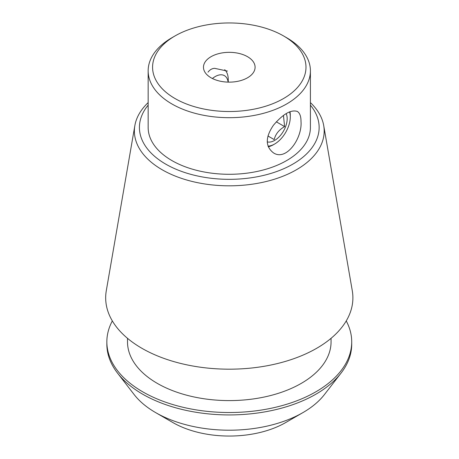 <?xml version="1.0" encoding="UTF-8"?>
<svg xmlns="http://www.w3.org/2000/svg" width="459" height="459" viewBox="0 0 459 459"><rect width="100%" height="100%" fill="white"/><g stroke="black" fill="none" stroke-linecap="round" stroke-linejoin="round"><path stroke-width="0.69" d="M247.539 56.698A25.813 14.906 180 0 1 255.095 67.232A25.813 14.906 180 0 1 229.282 82.138A25.813 14.906 180 0 1 203.469 67.232A25.813 14.906 180 0 1 219.408 53.468A25.813 14.906 180 0 1 247.539 56.698M227.44 71.088L214.64 68.334C212.047 68.454 209.843 69.728 208.025 72.155M301.012 121.641C302.343 138.279 286.307 161.47 273.438 152.853C265.268 146.49 265.262 137.287 273.426 125.255C283.008 114.021 290.977 109.414 297.346 111.439C299.807 113.006 301.029 116.408 301.012 121.641M289.572 111.881A22.124 12.772 -60 0 1 290.3 116.913A22.124 12.772 -60 0 1 274.654 144.011L273.392 144.74A23.908 13.804 -60 0 1 268.274 146.782M289.956 111.726A23.908 13.804 -60 0 1 290.3 115.456L290.3 116.913M224.68 69.699A23.908 13.804 -60 0 1 228.243 79.625L228.243 82.127M172.894 422.567L155.624 412.589L172.9 422.567A79.746 46.038 0 0 0 172.9 422.567A79.746 46.038 0 0 0 285.67 422.567L302.946 412.589A104.176 60.146 180 0 1 155.624 412.589L155.624 412.589A104.176 60.146 180 0 1 134.189 394.62L117.521 373.098A122.433 70.686 0 0 0 142.715 394.224A122.433 70.686 0 0 0 341.048 373.098A122.433 70.686 0 0 0 351.714 344.244L351.714 341.835A122.433 70.686 0 0 0 346.235 320.927M310.41 105.145A89.861 51.878 180 0 1 229.282 179.331A89.861 51.878 180 0 1 148.154 105.145M148.154 70.847L148.154 127.453A81.128 46.841 0 0 0 171.918 160.575A81.128 46.841 0 0 0 260.333 170.725A81.128 46.841 0 0 0 310.41 127.453L310.41 70.847A81.128 46.841 180 0 1 260.333 114.119A81.128 46.841 180 0 1 171.918 103.969A81.128 46.841 180 0 1 148.154 70.847A81.128 46.841 180 0 1 171.918 37.73L175.045 35.922A76.705 44.282 180 0 1 283.519 35.922A76.705 44.282 180 0 1 283.524 35.922A76.705 44.282 180 0 1 283.519 98.547A76.705 44.282 180 0 1 175.045 98.547A76.705 44.282 180 0 1 175.045 35.922M286.651 37.73L283.524 35.922L286.651 37.73A81.128 46.841 180 0 1 310.41 70.847M112.335 320.927A122.433 70.686 0 0 0 106.855 341.835L106.855 344.244A122.433 70.686 0 0 0 117.521 373.098M341.048 373.098L324.381 394.62A104.176 60.146 180 0 1 302.946 412.589M106.855 341.835A122.433 70.686 0 0 0 142.715 391.814A122.433 70.686 0 0 0 276.134 407.139A122.433 70.686 0 0 0 351.714 341.835M127.504 338.317L127.504 341.835A101.778 58.763 0 0 0 157.317 383.385A101.778 58.763 0 0 0 268.234 396.123A101.778 58.763 0 0 0 331.065 341.835L331.065 338.317M148.154 102.604A94.898 54.787 0 0 0 134.854 125.588L106.287 290.731A123.609 71.363 0 0 0 141.877 348.283A123.609 71.363 0 0 0 282.21 362.312A123.609 71.363 0 0 0 352.282 290.731L323.715 125.588A94.898 54.787 0 0 0 310.41 102.604M134.854 125.588A94.898 54.787 0 0 0 162.182 169.773A94.898 54.787 0 0 0 269.915 180.548A94.898 54.787 0 0 0 323.715 125.588M212.425 78.518A18.44 10.643 -60 0 1 228.123 82.121M273.392 144.74L274.654 144.011A22.124 12.772 -60 0 1 268.033 146.14M267.213 141.865A17.7 10.218 120 0 0 282.411 132.812A17.7 10.218 120 0 0 286.169 113.631M267.953 135.984L274.184 139.582C275.538 134.074 279.015 129.748 284.614 126.609L283.455 115.427M276.295 121.801L284.614 126.609"/></g></svg>
